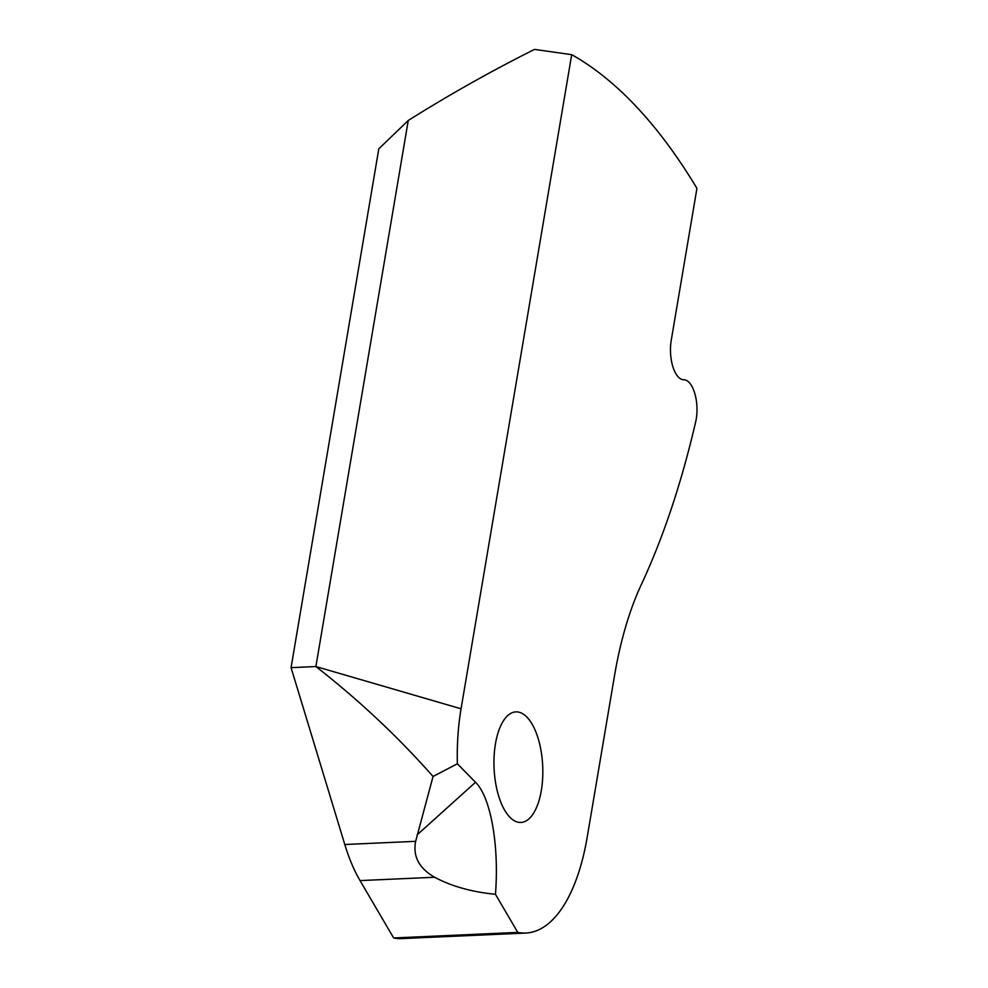 <?xml version="1.0" encoding="UTF-8"?>
<svg xmlns="http://www.w3.org/2000/svg" width="988" height="988" viewBox="0 0 988 988"><rect width="100%" height="100%" fill="white"/><g stroke="black" fill="none" stroke-linecap="round" stroke-linejoin="round"><path stroke-width="1.48" d="M408.254 120.474C449.083 94.823 491.172 71.124 534.508 49.4L571.706 54.661A735.319 323.496 -92.6 0 1 696.935 188.375L671.223 340.415A27.676 12.177 -92.6 0 0 683.733 379.75A27.676 12.177 -92.6 0 1 694.897 393.804A27.676 12.177 -92.6 0 1 695.7 421.765A702.172 308.911 -92.6 0 1 641.323 584.587A276.739 121.746 -92.6 0 0 614.511 675.718L587.193 837.207A166.046 73.05 -92.6 0 1 525.826 933.043A166.046 73.05 -92.6 0 1 517.774 932.4L393.644 937.958L360.04 880.592A138.369 60.873 -92.6 0 1 344.787 844.505L291.065 667.653L378.812 148.805L408.254 120.474L315.888 666.542C358.78 699.973 397.831 736.616 433.053 776.469L415.652 841.331C412.725 856.3 419.048 868.267 434.634 877.258C451.504 886.285 471.782 891.966 495.457 894.301L517.774 932.4M525.826 933.043L401.684 938.6A166.046 73.05 -92.6 0 1 393.644 937.958M495.457 894.301C499.298 845.234 490.715 797.069 475.512 782.274L457.37 763.798L433.053 776.469M457.37 763.798A138.369 60.873 -92.6 0 1 461.063 708.791L315.888 666.542L291.065 667.653M541.325 790.511A55.353 24.354 -92.6 0 1 520.874 822.461A55.353 24.354 -92.6 0 1 494.074 768.256A55.353 24.354 -92.6 0 1 515.921 711.879A55.353 24.354 -92.6 0 1 541.325 790.511M571.706 54.661L461.063 708.791M475.512 782.274L417.121 834.872M360.04 880.592L434.634 877.258M344.787 844.505L415.652 841.331"/></g></svg>
